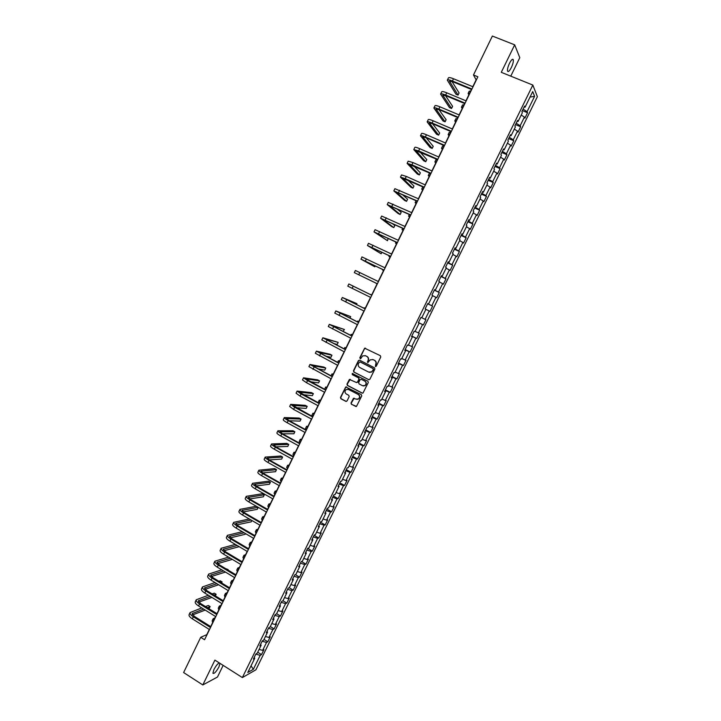 <?xml version="1.0" encoding="UTF-8"?>
<svg xmlns="http://www.w3.org/2000/svg" width="721" height="721" viewBox="0 0 721 721"><rect width="100%" height="100%" fill="white"/><g stroke="black" fill="none" stroke-linecap="round" stroke-linejoin="round"><path stroke-width="1.08" d="M375.398 366.493L376.272 366.187L380.769 356.985L380.364 355.696L364.646 348.189L359.806 357.76L360.698 358.634L362.708 355.868L365.502 355.75L366.737 356.372C368.251 357.355 368.674 358.725 368.016 360.482L367.719 362.573L370.315 359.797L373.163 359.653L374.397 360.284C375.92 361.275 376.353 362.645 375.695 364.402L375.398 366.493M372.685 359.464L374.668 360.356C376.191 361.338 376.623 362.708 375.956 364.465L375.677 366.565M360.365 358.725L359.806 357.76M367.989 362.636L367.44 361.672M219.238 662.878C217.571 663.78 215.804 665.997 213.93 669.539L212.893 673.225C214.083 674.063 216.102 671.963 218.941 666.934L220.004 663.365M511.333 67.567C512.883 64.196 513.55 61.627 513.316 59.843C512.676 58.527 511.405 59.672 509.495 63.286C507.945 66.665 507.278 69.234 507.512 71C508.161 72.307 509.432 71.163 511.333 67.567M351.019 403.012L351.415 404.301L356.48 406.419L361.753 395.901L361.347 394.612L345.738 386.961L340.474 397.451L340.871 398.74L345.828 401.354L347.062 400.93L349.171 396.595L348.775 395.306L346.314 394.017C344.62 392.612 344.566 391.124 346.143 389.556L348.549 389.43L358.238 394.495C359.914 395.874 359.986 397.352 358.463 398.938L355.985 399.101L353.452 398.307L351.019 403.012L351.704 404.328L356.03 406.581M510.774 76.156L519.796 57.689L514.677 44.837L501.284 72.325L532.837 85.069L242.355 677.569L214.903 660.121L202.808 684.95L183.621 672.549L200.717 637.301L204.566 639.734L477.879 76.777L473.481 74.984L476.139 79.833L472.805 86.7M514.677 44.837L492.371 36.05L473.481 74.984M368.638 379.697L369.882 379.264L374.866 369.062L374.46 367.773L359.644 360.185L358.409 360.626L353.461 370.783L353.867 372.063L369.026 379.796M368.296 382.5L363.005 393.044L362.086 393.107L347.36 385.411L346.963 384.131L349.415 379.408L356.273 382.463L357.508 382.031L358.914 379.147L358.517 377.858L352.299 374.641L352.263 373.469L367.899 381.211L368.296 382.5M532.837 85.069L537.379 96.668L255.919 669.791L242.355 677.569M257.712 652.235L261.507 654.605L263.931 649.675L262.651 650.36L266.545 642.429L267.815 641.762L270.24 636.823L268.978 637.463L272.88 629.523L274.133 628.892L276.567 623.935L275.314 624.548L279.225 616.581L280.46 615.995L282.902 611.029L281.677 611.597L285.588 603.612L286.814 603.071L289.256 598.097L288.04 598.619L291.969 590.625L293.168 590.12L295.619 585.128L294.429 585.614L298.359 577.602L299.539 577.133L302 572.141L300.828 572.582L304.767 564.543L305.929 564.128L308.39 559.117L307.236 559.514L311.193 551.466L312.328 551.087L314.798 546.067L313.662 546.428L317.628 538.353L318.745 538.019L321.215 532.99L320.106 533.306L324.071 525.221L325.18 524.924L327.658 519.877L326.559 520.156L330.542 512.054L331.624 511.793L334.102 506.737L333.03 506.98L337.013 498.851L338.077 498.644L340.564 493.579L339.51 493.768L343.511 485.63L344.548 485.458L347.044 480.384L346.008 480.528L350.018 472.372L351.037 472.246L353.533 467.154L352.524 467.262L356.535 459.088L357.544 459.007L360.04 453.906L359.049 453.969L363.069 445.776L364.06 445.731L366.565 440.621L365.592 440.648L369.621 432.429L370.585 432.429L373.099 427.31L372.144 427.292L376.182 419.054L377.128 419.099L379.652 413.962L378.714 413.899L382.77 405.653L383.689 405.743L386.213 400.597L385.302 400.488L389.358 392.215L390.259 392.35L392.792 387.195L391.9 387.042L395.964 378.75L396.847 378.931L399.389 373.757L398.515 373.568L402.588 365.259L403.454 365.484L405.995 360.302L405.148 360.058L409.231 351.74L410.069 352.001L412.619 346.81L411.79 346.531L415.882 338.185L416.702 338.491L419.262 333.282L418.45 332.958L422.551 324.594L423.353 324.946L425.913 319.736L425.12 319.367L429.238 310.985L430.013 311.382L432.582 306.155L431.807 305.74L435.935 297.331L436.692 297.773L439.269 292.537L438.512 292.077L442.649 283.659L443.388 284.146L445.966 278.892L445.236 278.387L449.372 269.951L450.093 270.483L452.68 265.22L451.968 264.67L456.123 256.216L456.817 256.793L459.403 251.512L458.718 250.917L462.882 242.445L463.549 243.067L466.145 237.777L465.487 237.137L469.65 228.638L470.308 229.314L472.904 224.015L472.264 223.33L476.446 214.813L477.077 215.525L479.681 210.217L479.059 209.478L483.25 200.943L483.854 201.709L486.468 196.382L485.873 195.607L490.073 187.054L490.659 187.857L493.272 182.521L492.695 181.701L496.904 173.121L497.472 173.977L500.095 168.633L499.536 167.759L503.754 159.161L504.303 160.071L506.935 154.709L506.394 153.789L510.621 145.173L511.144 146.12L513.785 140.748L513.271 139.784L517.507 131.15L518.011 132.15L520.652 126.761L520.156 125.751L524.41 117.099L524.888 118.145L527.538 112.746L527.06 111.683L534.603 96.317L532.72 91.594L525.077 107.186L524.591 106.086L521.887 111.593L522.383 112.674L518.075 121.452L517.57 120.407L514.866 125.905L515.389 126.932L511.09 135.692L510.558 134.692L507.872 140.171L508.413 141.154L504.123 149.896L503.573 148.941L500.888 154.411L501.446 155.348L497.175 164.064L496.598 163.162L493.921 168.615L494.507 169.507L490.244 178.195L489.64 177.348L486.972 182.792L487.576 183.63L483.322 192.309L482.7 191.498L480.033 196.932L480.664 197.716L476.419 206.377L475.77 205.62L473.111 211.037L473.769 211.785L469.533 220.419L468.866 219.707L466.208 225.114L466.884 225.808L462.657 234.424L461.972 233.757L459.322 239.156L460.025 239.805L455.807 248.403L455.095 247.781L452.455 253.17L453.176 253.765L448.967 262.345L448.228 261.777L445.596 267.149L446.335 267.698L442.144 276.251L441.387 275.737L438.756 281.091L439.522 281.596L435.331 290.139L434.556 289.662L431.933 295.006L432.717 295.466L428.535 303.983L427.742 303.559L425.129 308.894L425.931 309.3L421.758 317.799L420.938 317.42L418.333 322.738L419.162 323.107L418.351 322.693M261.507 654.605L260.218 655.308L253.341 669.313L247.79 672.468L254.747 658.282L253.413 659.012L255.883 653.974L257.208 653.271L261.146 645.232L259.83 645.917L262.309 640.879L263.616 640.203L267.563 632.155L266.265 632.795L268.744 627.739L270.033 627.117L273.998 619.042L272.718 619.645L275.206 614.58L276.467 613.995L280.442 605.91L279.18 606.469L281.668 601.395L282.92 600.845L286.895 592.743L285.66 593.257L288.157 588.174L289.382 587.669L293.375 579.549L292.149 580.017L294.655 574.925L295.862 574.466L299.855 566.318L298.656 566.751L301.162 561.641L302.36 561.226L306.362 553.061L305.181 553.458L307.696 548.33L308.867 547.96L312.878 539.777L311.715 540.128L314.239 534.991L315.383 534.667L319.403 526.465L318.267 526.772L320.791 521.625L321.926 521.337L325.955 513.118L324.838 513.379L327.361 508.224L328.479 507.981L332.516 499.743L331.417 499.968L333.949 494.795L335.04 494.597L339.086 486.342L338.014 486.513L340.546 481.34L341.619 481.177L345.674 472.904L344.62 473.039L347.171 467.848L348.216 467.731L352.281 459.439L351.244 459.529L353.795 454.329L354.831 454.257L358.905 445.948L357.886 445.993L360.446 440.774L361.455 440.747L365.538 432.42L364.538 432.42L367.106 427.192L368.098 427.211L372.189 418.865L371.207 418.82L373.784 413.584L374.749 413.647L378.849 405.274L377.894 405.184L380.472 399.939L381.418 400.047L385.537 391.656L384.599 391.521L387.177 386.258L388.105 386.411L392.224 378.011L391.314 377.831L393.9 372.559L394.811 372.757L398.938 364.33L398.046 364.105L400.642 358.815L401.525 359.058L405.662 350.622L404.787 350.352L407.392 345.053L408.257 345.341L412.403 336.878L411.556 336.563L414.16 331.254L414.999 331.588L419.162 323.107M259.091 649.432L262.651 650.36M262.12 641.248L266.545 642.429M261.146 645.232L260.596 644.367M265.427 636.508L268.978 637.463M268.473 628.306L272.88 629.523M267.563 632.155L267.004 631.299M271.781 623.566L275.314 624.548M274.827 615.337L279.225 616.581M273.998 619.042L273.421 618.212M278.144 610.588L281.677 611.597M281.208 602.341L285.588 603.612M280.442 605.91L279.856 605.09M284.525 597.583L288.04 598.619M287.598 589.309L291.969 590.625M286.895 592.743L286.3 591.941M290.914 584.551L294.429 585.614M293.997 576.259L298.359 577.602M293.375 579.549L292.771 578.765M297.322 571.492L300.828 572.582M300.414 563.173L304.767 564.543M299.855 566.318L299.242 565.561M303.739 558.405L307.236 559.514M306.849 550.06L311.193 551.466M306.362 553.061L305.74 552.322M310.174 545.283L313.662 546.428M313.293 536.911L317.628 538.353M312.878 539.777L312.238 539.056M316.627 532.134L320.106 533.306M319.754 523.743L324.071 525.221M319.403 526.465L318.763 525.762M323.089 518.958L326.559 520.156M326.225 510.54L330.542 512.054M325.955 513.118L325.297 512.433M329.569 505.754L333.03 506.98M332.714 497.31L337.013 498.851M332.516 499.743L331.849 499.076M336.058 492.524L339.51 493.768M339.221 484.052L343.511 485.63M339.086 486.342L338.41 485.693M342.565 479.258L346.008 480.528M345.738 470.759L350.018 472.372M345.674 472.904L344.989 472.282M349.09 465.964L352.524 467.262M352.272 457.438L356.535 459.088M352.281 459.439L351.587 458.835M355.624 452.635L359.049 453.969M358.815 444.091L363.069 445.776M358.905 445.948L358.193 445.362M362.176 439.287L365.592 440.648M365.376 430.716L369.621 432.429M365.538 432.42L364.817 431.852M368.737 425.904L372.144 427.292M371.955 417.306L376.182 419.054M372.189 418.865L371.459 418.315M375.317 412.484L378.714 413.899M378.543 403.868L382.77 405.653M378.849 405.274L378.11 404.751M381.914 399.046L385.302 400.488M385.149 390.403L389.358 392.215M385.537 391.656L384.78 391.152M388.52 385.573L391.9 387.042M391.773 376.903L395.964 378.75M392.224 378.011L391.467 377.525M395.144 372.063L398.515 373.568M398.407 363.375L402.588 365.259M398.938 364.33L398.163 363.862M401.786 358.535L405.148 360.058M405.058 349.811L409.231 351.74M405.662 350.622L404.878 350.172M408.437 344.971L411.79 346.531M411.718 336.22L415.882 338.185M412.403 336.878L411.61 336.446M415.107 331.372L418.45 332.958M418.396 322.602L422.551 324.594M421.785 317.745L425.12 319.367M425.904 309.345L429.238 310.985M427.67 303.694L431.807 305.74M432.618 295.673L435.935 297.331M428.535 303.983L427.715 303.604M434.393 289.995L438.512 292.077M439.341 281.965L442.649 283.659M435.331 290.139L434.502 289.77M441.126 276.269L445.236 278.387M446.074 268.23L449.372 269.951M442.144 276.251L441.297 275.918M447.867 262.516L451.968 264.67M452.833 254.459L456.123 256.216M448.967 262.345L448.111 262.02M454.627 248.727L458.718 250.917M459.601 240.661L462.882 242.445M455.807 248.403L454.942 248.096M461.404 234.911L465.487 237.137M466.388 226.836L469.65 228.638M462.657 234.424L461.782 234.145M468.199 221.059L472.264 223.33M473.183 212.974L476.446 214.813M469.533 220.419L468.641 220.157M475.004 207.179L479.059 209.478M479.997 199.077L483.25 200.943M476.419 206.377L475.518 206.143M481.835 193.264L485.873 195.607M486.828 185.153L490.073 187.054M483.322 192.309L482.412 192.083M488.667 179.322L492.695 181.701M493.678 171.192L496.904 173.121M490.244 178.195L489.316 178.006M495.525 165.343L499.536 167.759M500.536 157.205L503.754 159.161M497.175 164.064L496.237 163.883M502.393 151.338L506.394 153.789M507.413 143.182L510.621 145.173M504.123 149.896L503.177 149.743M509.278 137.296L513.271 139.784M514.307 129.131L517.507 131.15M511.09 135.692L510.135 135.557M516.182 123.219L520.156 125.751M521.22 115.045L524.41 117.099M518.075 121.452L517.101 121.344M523.104 109.114L527.06 111.683M530.043 97.065L534.603 96.317M525.077 107.186L524.095 107.096M202.808 684.95L217.472 677.028L223.159 665.375M209.306 629.46L206.783 634.66L200.717 637.301M471.462 89.458L465.946 100.814M464.63 103.536L459.106 114.909M457.808 117.586L452.283 128.96M451.004 131.601L445.479 142.983M444.217 145.588L438.683 156.98M437.44 159.539L431.906 170.94M430.68 173.455L425.147 184.864M423.939 187.343L418.396 198.762M417.216 201.204L411.664 212.632M410.501 215.029L404.95 226.466M403.805 228.827L398.253 240.264M397.118 242.589L391.566 254.035M390.458 256.325L384.897 267.779M383.806 270.024L378.237 281.487M377.164 283.695L371.603 295.15M370.531 297.358L364.997 308.768M363.916 310.994L358.4 322.35M357.301 324.612L351.821 335.905M350.712 338.194L345.26 349.424M344.133 351.74L338.708 362.915M337.563 365.259L332.165 376.38M331.02 378.75L325.649 389.818M324.486 392.215L319.142 403.219M317.961 405.644L312.653 416.594M311.454 419.045L306.173 429.932M304.965 432.42L299.711 443.253M298.494 445.758L293.258 456.537M292.032 459.07L286.823 469.786M285.579 472.345L280.406 483.016M279.144 485.603L273.998 496.21M272.727 498.824L267.599 509.377M266.319 512.018L261.227 522.518M259.93 525.185L254.864 535.622M253.558 538.317L248.511 548.708M247.195 551.421L242.175 561.758M240.841 564.498L235.848 574.781M234.505 577.548L229.548 587.777M228.187 590.571L223.249 600.737M221.879 603.558L216.967 613.679M215.588 616.527L210.703 626.585M251.043 665.834L253.341 669.313M255.793 654.163L260.218 655.308M254.747 658.282L254.207 657.399M522.365 110.61L527.538 112.746M515.497 124.616L520.652 126.761M508.647 138.585L513.785 140.748M501.816 152.519L506.935 154.709M494.994 166.425L500.095 168.633M488.189 180.295L493.272 182.521M481.403 194.138L486.468 196.382M474.634 207.945L479.681 210.217M467.875 221.726L472.904 224.015M461.134 235.479L466.145 237.777M454.401 249.196L459.403 251.512M447.687 262.886L452.68 265.22M440.991 276.54L445.966 278.892M434.312 290.166L439.269 292.537M427.643 303.757L432.582 306.155M418.432 322.53L423.353 324.946M411.799 336.058L416.702 338.491M405.184 349.55L410.069 352.001M398.587 363.005L403.454 365.484M391.999 376.443L396.847 378.931M385.42 389.845L390.259 392.35M378.867 403.219L383.689 405.743M372.315 416.558L377.128 419.099M365.79 429.869L370.585 432.429M359.274 443.154L364.06 445.731M352.776 456.411L357.544 459.007M346.287 469.641L351.037 472.246M339.816 482.836L344.548 485.458M333.354 496.003L338.077 498.644M326.91 509.134L331.624 511.793M320.485 522.247L325.18 524.924M314.068 535.324L318.745 538.019M307.669 548.384L312.328 551.087M301.495 561.524L305.929 564.128M295.349 574.655L299.539 577.133M289.193 587.75L293.168 590.12M282.965 600.755L286.814 603.071M276.63 613.67L280.46 615.995M270.312 626.558L274.133 628.892M264.003 639.41L267.815 641.762M365.051 355.561L367.007 356.444C368.521 357.427 368.945 358.797 368.287 360.545L367.71 361.735M365.475 348.144L364.538 348.676L360.085 357.832M359.581 360.158L358.688 360.689L353.75 370.837L354.146 372.117L368.909 379.751M373.244 369.422L372.964 368.521L359.959 361.852L358.481 363.411C357.832 365.159 358.256 366.529 359.761 367.512L368.638 372.081L371.54 371.919L373.514 369.476L372.964 368.521M360.239 361.915L373.226 368.575M369.512 372.36L371.811 371.973L372.631 370.675M373.514 369.476L372.901 370.729M350.19 379.309L347.252 384.176L347.648 385.456L362.519 393.206M356.679 382.563L357.787 382.076L359.193 379.192L358.797 377.912L352.299 374.641M352.857 373.424L352.587 374.695M362.483 385.699L364.934 385.546C366.493 383.96 366.43 382.472 364.736 381.085L361.302 379.309L360.058 379.742L358.652 382.626L359.058 383.914L362.483 385.699M363.357 385.951L365.205 385.591C366.773 384.005 366.701 382.518 365.006 381.13L364.736 381.085M361.185 379.255L365.006 381.13M354.2 398.181L351.307 403.039M356.976 399.371L358.743 398.965C360.266 397.379 360.194 395.901 358.517 394.531L358.238 394.495M347.919 389.205L358.517 394.531M346.486 386.862L345.683 387.384L340.772 397.487L341.159 398.767L346.296 401.453M468.821 94.893L468.136 93.415L469.659 93.171M468.172 93.342L469.209 91.207L470.741 90.954M447.362 80.067L448.408 77.913C448.813 77.291 450.517 77.571 453.518 78.76L473.021 86.79M471.678 89.548L452.923 81.806L449.516 81.23L458.033 95.091L455.978 94.235L447.326 80.148C447.732 79.535 449.435 79.824 452.428 81.013L471.922 89.053M458.033 95.091L459.079 92.946L451.968 81.446M462.179 108.583L461.458 107.168L462.954 106.987M461.494 107.105L462.531 104.969L464.027 104.77M455.546 122.246L454.798 120.894L456.267 120.767M454.825 120.84L455.861 118.704L457.33 118.559M440.621 94.027L441.667 91.864C442.054 91.297 443.739 91.603 446.732 92.802L466.163 100.913M464.847 103.626L446.146 95.812L442.775 95.181L451.553 108.474L449.498 107.609L440.585 94.1C440.964 93.532 442.649 93.856 445.641 95.055L465.072 103.166M451.553 108.474L452.59 106.329L445.434 95.532M433.898 107.952L434.934 105.789C435.304 105.266 436.971 105.608 439.954 106.816L459.322 114.999M458.024 117.676L439.386 109.79L436.043 109.096L445.082 121.822L443.036 120.957L433.862 108.015C434.222 107.501 435.89 107.844 438.864 109.06L458.232 117.253M445.082 121.822L446.119 119.686L438.945 109.61M448.931 135.872L448.147 134.593L449.589 134.521M448.174 134.539L449.21 132.403L450.652 132.322M442.324 149.472L441.513 148.265L442.928 148.238M441.54 148.211L442.577 146.075L443.992 146.048M435.736 163.045L434.898 161.901L436.277 161.937M434.916 161.846L435.953 159.711L437.341 159.738M427.183 121.84L428.229 119.677C428.562 119.199 430.221 119.578 433.186 120.804L452.5 129.059M451.22 131.691L432.636 123.742L429.337 122.976L438.629 135.151L436.584 134.268L427.147 121.903C427.49 121.434 429.139 121.813 432.104 123.039L451.409 131.303M438.629 135.151L439.657 133.015L432.528 123.688M420.487 135.701L421.533 133.538C421.848 133.106 423.479 133.511 426.444 134.755L445.695 143.082M444.433 145.678L425.913 137.657L422.632 136.837L432.185 148.445L430.149 147.553L420.46 135.764C420.767 135.332 422.407 135.746 425.363 136.99L444.605 145.327M432.185 148.445L433.213 146.309L426.183 137.774M413.8 149.535L414.845 147.372C415.143 146.985 416.765 147.417 419.712 148.679L438.9 157.07M437.656 159.629L415.954 150.653L425.75 161.702L423.732 160.81L413.773 149.58L418.631 150.905L437.809 159.314M425.75 161.702L426.787 159.584L419.937 151.861M429.166 176.591L428.292 175.5L429.644 175.591M428.31 175.464L429.346 173.328L430.356 173.31M407.131 163.334L408.176 161.171L412.989 162.567L432.122 171.03M430.897 173.554L409.285 164.451L419.343 174.942L417.324 174.04L407.113 163.379L411.916 164.785L431.032 173.265M419.343 174.942L420.37 172.824L413.818 165.974M422.605 190.101L421.704 189.082L423.029 189.226M421.722 189.037L422.812 186.838M400.479 177.105L401.525 174.942L406.293 176.42L425.354 184.964M424.155 187.442L402.633 178.213L412.944 188.154L410.925 187.244L400.461 177.141L405.22 178.637L424.272 187.19M412.944 188.154L413.962 186.036L407.861 180.133M416.062 203.574L415.134 202.628L416.423 202.826M393.846 190.84L394.892 188.677L418.613 198.861M417.423 201.303L396 191.939L406.554 201.33L404.544 200.411L393.828 190.876L417.531 201.087M406.554 201.33L407.572 199.221L402.138 194.355M409.528 217.03L408.573 216.138L409.834 216.399M387.222 204.548L388.268 202.385L411.88 212.722M410.709 215.128L389.376 205.638L400.182 214.479L398.181 213.56L387.204 204.575L410.799 214.948M400.182 214.479L401.2 212.371L396.766 208.72M403.012 230.45L402.021 229.629L403.264 229.936M404.012 228.927L382.77 219.31L393.819 227.602L391.827 226.673L380.607 218.247L381.661 216.057L405.166 226.565M380.607 218.247L404.084 228.773M393.819 227.602L394.838 225.502L391.963 223.321M396.514 243.842L395.496 243.085L396.703 243.446M374.019 231.865L375.064 229.702L398.461 240.363M397.334 242.689L376.182 232.946L387.474 240.697L374.01 231.883L397.388 242.571M387.474 240.697L388.195 238.399M390.025 257.208L388.98 256.505L390.16 256.928M390.665 256.424L369.603 246.555L381.148 253.765L367.44 245.491L368.494 243.319L391.773 254.134M367.44 245.491L390.701 256.343M381.148 253.765L381.878 252.251M383.554 270.537L382.472 269.906L383.635 270.375M384.014 270.123L363.042 260.128L374.821 266.797L361.203 259.281L361.924 256.901L385.104 267.879M360.879 259.073L384.032 270.078M374.821 266.797L375.253 265.914M377.092 283.84L375.983 283.272L377.119 283.795M377.371 283.795L354.326 272.628L355.381 270.456L378.444 281.587M354.326 272.628L377.38 283.786M371.685 294.997L370.549 294.474L371.657 295.042M353.218 286.165L371.802 295.268L348.847 283.975L353.218 286.165L352.172 288.337L370.747 297.458M348.847 283.984L347.801 286.147L352.172 288.337M365.25 308.246L364.087 307.786L365.168 308.408M356.525 304.568L356.958 303.676L342.322 297.476L365.177 308.912M342.322 297.476L341.285 299.63L364.123 311.102M365.205 308.867L344.485 298.521L356.958 303.676M358.833 321.467L357.643 321.07L358.697 321.746M349.955 318.123L350.685 316.609L335.824 310.94L358.571 322.53M335.815 310.949L334.778 313.094L357.508 324.711M358.607 322.449L337.978 311.986L350.685 316.609M352.425 334.661L351.208 334.328L352.236 335.058M342.998 331.444L344.44 329.506L329.326 324.369L351.974 336.121M329.317 324.387L328.289 326.523L350.92 338.293M352.028 336.004L331.48 325.414L344.44 329.506M346.035 347.819L344.791 347.549L345.783 348.333M333.688 343.511L337.194 344.449L338.194 342.385L322.855 337.77L345.386 349.676M322.846 337.798L321.818 339.915L344.341 351.848M345.458 349.532L325 338.816L338.194 342.385M339.654 360.96L338.383 360.752L339.357 361.582M325.396 356.048L330.975 357.292L331.966 355.237L330.029 354.236L316.393 351.145L338.825 363.204M316.375 351.181L315.356 353.29L337.77 365.367M338.906 363.024L318.538 352.19L331.966 355.237M333.291 374.064L331.993 373.92L332.94 374.803M317.673 368.819L324.756 370.107L325.757 368.061L323.828 367.052L309.94 364.493L332.273 376.704M309.931 364.529L308.912 366.629L331.218 378.858M332.372 376.488L312.085 365.538L325.757 368.061M326.946 387.141L325.613 387.06L326.532 387.988M325.595 387.096L324.576 389.25M310.291 381.715L318.565 382.905L319.556 380.85L317.628 379.841L303.514 377.813L307.561 380.58L325.73 390.169M303.496 377.849L302.478 379.94L306.524 382.725L324.684 392.323M325.847 389.926L305.65 378.849L319.556 380.85M320.611 400.191L319.25 400.173L320.142 401.155M319.232 400.209L318.231 402.264L318.871 403.075M303.144 394.702L312.373 395.667L313.365 393.621L311.445 392.603L297.088 391.097L301.09 393.954L319.214 403.598M297.07 391.142L296.061 393.224L300.062 396.09L318.168 405.752M319.34 403.327L299.233 392.134L313.365 393.621M314.284 413.214L312.896 413.25L313.77 414.287M312.878 413.295L311.887 415.35L312.743 416.387M296.16 407.716L306.209 408.401L307.191 406.365L305.28 405.337L290.689 404.355L294.646 407.293L312.698 417.008M290.662 404.4L289.662 406.473L293.609 409.429L311.661 419.153M312.851 416.702L292.825 405.391L307.191 406.365M307.975 426.21L306.56 426.309L307.407 427.391M306.542 426.354L305.551 428.391L306.389 429.491M289.292 420.767L300.044 421.109L301.036 419.072L299.125 418.045L284.29 417.576C284.164 418.072 285.471 419.081 288.211 420.604L306.209 430.383M284.272 417.63L283.272 419.694C283.137 420.19 284.444 421.208 287.174 422.731L305.172 432.528M306.371 430.04L289.04 420.631L286.435 418.613L301.036 419.072M301.684 439.179L300.242 439.332L301.054 440.468M300.215 439.386L299.233 441.414L300.044 442.559M282.515 433.817L293.898 433.79L294.88 431.762L292.978 430.725L277.918 430.779C277.765 431.311 279.054 432.348 281.785 433.88L299.729 443.73M277.891 430.834L276.9 432.888C276.747 433.429 278.027 434.466 280.757 436.007L298.692 445.866M299.909 443.361L282.632 433.88L280.054 431.807L294.88 431.762M295.403 452.112L293.934 452.328L294.718 453.518M293.907 452.391L292.924 454.41L293.708 455.609M275.828 446.867L287.769 446.452L288.751 444.424L286.85 443.379L271.556 443.947C271.384 444.524 272.655 445.587 275.377 447.137L293.267 457.051M271.529 444.01L270.537 446.056C270.366 446.632 271.637 447.705 274.35 449.255L292.23 459.178M293.456 456.645L276.242 447.101L273.692 444.974L288.751 444.424M289.139 465.027L287.634 465.297L288.4 466.541M287.607 465.36L286.634 467.37L287.391 468.623M269.203 459.917L281.65 459.079L282.623 457.051L280.739 456.005L265.202 457.087C265.013 457.7 266.274 458.79 268.978 460.358L286.814 470.335M265.175 457.159L264.192 459.196C263.994 459.818 265.247 460.908 267.96 462.467L285.777 472.462M287.021 469.903L269.861 460.295L267.338 458.114L282.623 457.051M282.884 477.906L281.352 478.239L282.091 479.528M281.325 478.311L280.352 480.312L281.082 481.61M262.642 472.949L275.539 471.678L276.522 469.659L274.629 468.605L258.875 470.2C258.659 470.858 259.902 471.976 262.597 473.544L280.379 483.593M258.839 470.272L257.857 472.3C257.64 472.958 258.884 474.085 261.579 475.662L279.342 485.711M280.604 483.124L263.489 473.463L261.002 471.228L276.522 469.659M276.639 490.758L275.089 491.154L275.801 492.488M275.052 491.226L274.088 493.218L274.791 494.57M256.117 485.963L269.447 484.251L270.42 482.241L268.545 481.177L252.548 483.286C252.314 483.98 253.549 485.125 256.234 486.711L273.953 496.823M252.512 483.358L251.539 485.377C251.305 486.08 252.53 487.225 255.216 488.82L272.926 498.941M274.196 496.327L257.136 486.594L254.675 484.305L270.42 482.241M270.411 503.591L268.834 504.042L269.519 505.43M268.798 504.114L267.833 506.097L268.518 507.494M249.637 498.959L263.363 496.805L264.337 494.795L262.462 493.723L246.24 496.336C245.987 497.075 247.204 498.247 249.881 499.842L267.545 510.017M246.203 496.427L245.23 498.427C244.978 499.175 246.185 500.347 248.871 501.951L266.518 512.135M267.797 509.495L250.8 499.698L248.366 497.364L264.337 494.795M264.201 516.389L262.597 516.894L263.255 518.336M262.552 516.975L261.597 518.958L262.255 520.4M256.334 506.259L239.949 509.368C239.678 510.144 240.877 511.342 243.545 512.955L261.155 523.185M239.904 509.45L238.939 511.45C238.669 512.234 239.868 513.433 242.535 515.046L260.128 525.294M261.426 522.626L244.473 512.775L242.076 510.387L258.199 507.332M243.193 511.937L257.298 509.323L258.244 507.359M258.001 529.16L256.37 529.728L257 531.215M256.325 529.818L255.369 531.783L256 533.27M249.25 518.967L233.667 522.365C233.379 523.185 234.559 524.401 237.218 526.033L254.774 536.334M233.622 522.455L232.667 524.446C232.369 525.267 233.55 526.492 236.209 528.123L253.747 538.434M255.054 535.739L238.164 525.825L235.794 523.383L251.115 520.048M236.785 524.897L251.241 521.824L251.881 520.499M251.809 541.904L250.151 542.525L250.764 544.067M250.106 542.625L249.16 544.58L249.763 546.121M242.265 531.683L227.403 535.333C227.088 536.19 228.26 537.442 230.909 539.074L248.403 549.438M227.358 535.433L226.403 537.406C226.088 538.272 227.25 539.524 229.9 541.165L247.384 551.538M248.709 548.825L231.865 538.848L229.521 536.352L244.131 532.774M230.405 537.83L245.194 534.297L245.528 533.603M245.636 554.62L243.95 555.305L244.536 556.882M243.905 555.395L242.959 557.351L243.545 558.937M235.352 544.4L221.149 548.275C220.824 549.177 221.978 550.447 224.619 552.097L242.058 562.524M221.104 548.375L220.148 550.348C219.815 551.25 220.968 552.529 223.609 554.179L241.039 564.615M242.373 561.875L225.583 551.835L223.267 549.285L237.218 545.509M224.042 550.736L239.192 546.68M239.48 567.31L237.768 568.049L238.327 569.68M237.714 568.148L236.776 570.095L237.335 571.726M228.521 557.126L214.912 561.19C214.561 562.128 215.705 563.425 218.337 565.084L235.713 575.574M214.858 561.289L213.912 563.254C213.56 564.201 214.696 565.507 217.327 567.166L234.704 577.665M236.046 574.898L219.31 564.804L217.03 562.2L230.378 558.234M217.715 563.624L232.315 559.397M233.334 579.972L231.594 580.775L232.126 582.451M231.54 580.874L230.603 582.811L231.135 584.497M221.744 569.842L208.684 574.069C208.315 575.052 209.441 576.376 212.064 578.053L229.395 588.606M208.63 574.186L207.693 576.133C207.315 577.124 208.441 578.449 211.064 580.126L228.377 590.688M229.738 587.894L213.055 577.737L210.802 575.079L223.6 570.96M211.406 576.485L225.457 572.077M227.899 569.987L228.106 569.563L225.673 568.635M227.512 569.752L228.106 569.563M227.196 592.608L225.43 593.464L225.943 595.195M225.376 593.572L224.447 595.492L224.952 597.231M215.029 582.55L202.475 586.93C202.087 587.948 203.196 589.3 205.809 590.986L223.086 601.602M202.421 587.047L201.483 588.985C201.087 590.012 202.195 591.373 204.809 593.059L222.077 603.684M223.447 600.863L206.81 590.643L204.584 587.939L216.886 583.677M205.115 589.318L218.652 584.758M221.617 582.947L222.104 581.937L220.275 580.82L218.878 581.279M220.716 582.397L222.104 581.937M221.077 605.216L219.283 606.127L219.77 607.902M219.229 606.244L218.301 608.154L218.787 609.939M208.369 595.249L196.274 599.755C195.869 600.818 196.968 602.197 199.564 603.892L216.787 614.571M196.22 599.881L195.283 601.81C194.868 602.873 195.968 604.261 198.563 605.955L215.777 616.644M217.165 613.796L200.582 603.522L198.383 600.764L210.217 596.384M198.843 602.125L211.911 597.43M215.345 595.888L216.129 594.284L214.299 593.158L212.145 593.915M213.984 595.05L216.129 594.284M214.966 617.798L213.146 618.771L213.614 620.592M213.092 618.888L212.172 620.79L212.623 622.62M201.754 607.938L190.092 612.562C189.668 613.661 190.75 615.058 193.336 616.77L210.505 627.513M190.029 612.688L189.1 614.607C188.668 615.716 189.749 617.122 192.345 618.834L209.496 629.577M210.893 626.711L194.364 616.374L192.201 613.562L203.601 609.083M192.597 614.914L205.224 610.092M208.91 608.686L210.153 606.604L208.333 605.478L205.467 606.55M207.297 607.686L210.153 606.604M453.518 78.76L452.428 81.013M449.904 81.022L449.616 81.617M446.732 92.802L445.641 95.055M443.154 94.992L442.883 95.542M439.954 106.816L438.864 109.06M436.412 108.934L436.16 109.439M433.186 120.804L432.104 123.039M429.689 122.84L429.464 123.309M426.444 134.755L425.363 136.99M419.712 148.679L418.631 150.905M412.989 162.567L411.916 164.785M406.293 176.42L405.22 178.637M399.605 190.245L398.533 192.462M392.936 204.043L391.863 206.251M386.276 217.805L385.212 220.004M379.634 231.54L378.57 233.739M373.009 245.239L371.955 247.429M366.403 258.911L365.34 261.101M359.806 272.547L358.752 274.737M346.657 299.738L345.602 301.91M340.105 313.293L339.05 315.456M333.562 326.811L332.516 328.974M327.046 340.294L326 342.457M320.53 353.759L319.493 355.913M314.041 367.187L312.995 369.332M307.561 380.58L306.524 382.725M301.09 393.954L300.062 396.09M294.646 407.293L293.609 409.429M288.211 420.604L287.174 422.731M281.785 433.88L280.757 436.007M275.377 447.137L274.35 449.255M274.025 444.866L273.791 445.353M268.978 460.358L267.96 462.467M267.68 457.988L267.428 458.511M262.597 473.544L261.579 475.662M261.353 471.074L261.083 471.642M256.234 486.711L255.216 488.82M255.036 484.142L254.747 484.737M249.881 499.842L248.871 501.951M248.736 497.175L248.43 497.814M243.545 512.955L242.535 515.046M242.445 510.189L242.121 510.856M237.218 526.033L236.209 528.123M236.173 523.167L235.83 523.879M230.909 539.074L229.9 541.165M229.909 536.118L229.548 536.866M224.619 552.097L223.609 554.179M223.663 549.032L223.285 549.817M218.337 565.084L217.327 567.166M217.436 561.929L217.039 562.75M212.064 578.053L211.064 580.126M211.217 574.799L210.802 575.655M205.809 590.986L204.809 593.059M205.007 587.633L204.575 588.525M199.564 603.892L198.563 605.955M198.816 600.449L198.365 601.377M193.336 616.77L192.345 618.834M192.633 613.229L192.165 614.193M512.243 59.419L513.316 59.843M416.071 200.681L415.143 202.592M409.366 214.507L408.582 216.111M402.669 228.296L402.039 229.602M395.991 242.058L395.505 243.067M389.331 255.784L388.98 256.496M357.634 321.079L357.292 321.791M351.199 334.346L350.712 335.346M344.773 347.576L344.151 348.865M338.365 360.779L337.608 362.348M331.975 373.947L331.074 375.812"/></g></svg>
